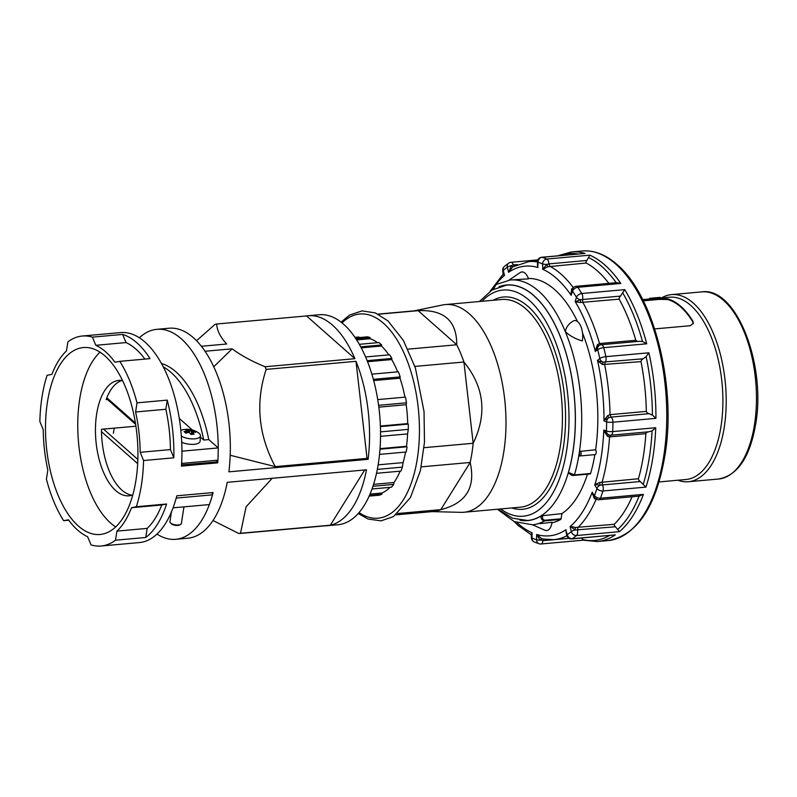 <?xml version="1.0" encoding="UTF-8"?>
<svg xmlns="http://www.w3.org/2000/svg" width="797" height="797" viewBox="0 0 797 797"><rect width="100%" height="100%" fill="white"/><g stroke="black" fill="none" stroke-linecap="round" stroke-linejoin="round"><path stroke-width="1.2" d="M217.92 460.168A105.413 51.257 -95.1 0 0 218.229 447.924L181.935 451.182A105.413 51.257 -95.1 0 1 181.626 463.436L217.92 460.168A2.321 1.126 84.9 0 1 217.88 460.566L215.897 462.011L181.537 464.92M218.229 447.924L208.784 439.585L203.743 440.044A105.413 51.257 -95.1 0 0 163.196 366.819M208.784 439.585A105.413 51.257 -95.1 0 0 161.402 363.472M203.743 440.044L200.366 437.055M192.386 430.001L179.265 418.415M181.586 463.824L182.184 464.781M183.968 506.862L181.377 523.46A5.788 2.311 -171.1 0 1 180.64 524.366A5.788 2.311 -171.1 0 1 178.379 524.974A5.788 2.311 -171.1 0 1 170.349 522.752A5.788 2.311 -171.1 0 1 169.93 521.666L171.455 511.903M170.349 522.752L171.066 523.559A4.862 1.943 8.9 0 0 177.811 525.432A4.862 1.943 8.9 0 0 179.714 524.914L180.64 524.366M180.819 430.35A11.078 4.423 -171.1 0 1 181.636 430.071A19.945 19.945 0 0 1 198.224 432.671A11.078 4.423 -171.1 0 1 200.445 435.77A11.078 4.423 -171.1 0 1 194.707 438.838A11.078 4.423 -171.1 0 1 181.337 436.148M200.445 435.77L200.127 441.09A11.586 4.623 -171.1 0 1 194.129 444.298A11.586 4.623 -171.1 0 1 181.706 442.275M193.482 432.004A19.855 15.432 -48.5 0 1 195.594 432.323A19.397 12.045 -60.6 0 0 193.86 430.788A19.855 15.432 131.5 0 0 191.748 430.47A19.636 17.544 -141.1 0 0 190.901 430.241A19.636 17.544 -141.1 0 0 190.055 430.041A19.855 9.654 -95.1 0 0 188.779 429.503A19.397 16.926 79.2 0 0 187.175 429.563A19.397 16.926 79.2 0 0 185.581 429.792A19.855 9.654 84.9 0 1 186.847 430.33A19.636 4.035 104.2 0 0 186.598 430.619A19.636 4.035 104.2 0 0 186.349 430.958A19.855 15.432 131.5 0 0 184.077 431.665A19.397 4.294 57.8 0 1 185.811 433.199A19.855 15.432 -48.5 0 1 188.082 432.492A19.636 17.544 38.9 0 1 188.929 432.681A19.636 17.544 38.9 0 1 189.776 432.92A19.855 9.654 84.9 0 1 190.881 434.475A19.397 9.185 -22.5 0 1 192.515 434.285A19.397 9.185 -22.5 0 1 194.089 434.196A19.855 9.654 -95.1 0 0 192.974 432.632A19.636 4.035 -75.8 0 1 193.233 432.293A19.636 4.035 -75.8 0 1 193.482 432.004L192.715 432.333A18.939 3.895 104.2 0 0 192.366 432.731A18.939 3.895 104.2 0 0 192.017 433.199A19.098 9.285 84.9 0 1 192.804 434.265M189.776 432.92L190.224 433.359A19.098 9.285 -95.1 0 1 191.041 434.455M186.349 430.958L186.916 431.914A18.939 3.895 -75.8 0 1 187.265 431.446A18.939 3.895 -75.8 0 1 187.614 431.047L187.355 432.681M190.055 430.041L189.407 430.888A18.939 16.926 38.9 0 1 190.573 431.147A18.939 16.926 38.9 0 1 191.738 431.476A19.098 14.844 -48.5 0 1 193.81 431.775L193.86 430.788M192.974 432.632L191.828 434.355M185.034 432.472A19.098 14.844 -48.5 0 1 186.916 431.924L186.767 432.861M186.847 430.33L187.614 431.047M188.779 429.503L188.162 430.35L188.411 432.562M188.162 430.35A19.098 9.285 84.9 0 1 189.387 430.888L189.108 432.731M191.748 430.47L191.29 434.425M211.803 492.666L212.57 494.469A2.321 1.126 -95.1 0 1 212.49 494.827A105.413 51.257 84.9 0 1 209.362 504.581L173.069 507.838A105.413 51.257 84.9 0 0 176.197 498.095L212.49 494.827M135.968 480.103A93.827 45.628 -95.1 0 0 83.316 347.562A93.827 45.628 -95.1 0 0 47.451 401.927A93.827 45.628 -95.1 0 0 100.103 534.468A93.827 45.628 -95.1 0 0 135.968 480.103M99.994 352.204A93.827 45.628 -95.1 0 0 79.71 399.028A93.827 45.628 -95.1 0 0 115.695 526.937M107.436 399.466L106.14 399.586A57.922 28.164 84.9 0 1 121.841 380.498M122.519 380.597A57.922 28.164 -95.1 0 0 118.783 380.428A57.922 28.164 -95.1 0 0 96.656 413.992A57.922 28.164 -95.1 0 0 129.154 495.804A57.922 28.164 -95.1 0 0 132.79 494.977M68.771 520.222L63.63 520.69A105.413 51.257 84.9 0 1 46.415 479.186L47.82 470.051A98.459 47.88 -95.1 0 1 43.227 429.722L39.85 421.503A105.413 51.257 84.9 0 1 41.992 397.105A105.413 51.257 84.9 0 1 47.083 375.307L51.905 374.331A98.459 47.88 -95.1 0 1 66.47 350.929L67.924 341.833A105.413 51.257 84.9 0 1 82.28 336.025A105.413 51.257 84.9 0 1 92.382 337.141L122.618 334.421A105.413 51.257 -95.1 0 1 150.035 358.63L119.789 361.35A105.413 51.257 84.9 0 1 137.004 402.844L167.25 400.124A105.413 51.257 -95.1 0 1 173.816 457.817L143.57 460.527A105.413 51.257 84.9 0 1 141.428 484.935A105.413 51.257 84.9 0 1 136.337 506.723L166.583 504.013A105.413 51.257 -95.1 0 1 145.741 537.487L115.495 540.197A105.413 51.257 84.9 0 1 101.139 546.005L139.455 542.568A105.413 51.257 -95.1 0 0 176.804 495.804L213.098 492.546A105.413 51.257 84.9 0 1 175.748 539.3A105.413 51.257 84.9 0 1 156.979 534.08M272.185 478.29L246.094 506.792L240.495 533.273L330.337 525.193A105.413 51.257 84.9 0 0 366.471 469.812L227.235 482.324A105.413 51.257 -95.1 0 1 187.843 538.214L175.748 539.3M240.495 533.273A105.413 51.257 84.9 0 1 238.941 533.572L213.018 520.511M325.375 525.801A105.413 51.257 84.9 0 0 327.079 525.711A105.413 51.257 84.9 0 0 328.782 525.492L238.941 533.572M308.22 315.732A105.413 51.257 84.9 0 1 354.904 358.68L306.516 315.941A105.413 51.257 84.9 0 1 308.22 315.732L319.189 314.745A105.413 51.257 84.9 0 1 378.336 463.645A105.413 51.257 84.9 0 1 338.048 524.725L327.079 525.711M101.139 546.005A105.413 51.257 84.9 0 1 91.047 544.899L87.63 536.74A98.459 47.88 -95.1 0 1 68.462 519.813L63.63 520.69M82.28 336.025L120.586 332.588A105.413 51.257 84.9 0 1 181.457 466.106L217.75 462.848A105.413 51.257 -95.1 0 0 156.879 329.33A105.413 51.257 -95.1 0 0 139.345 337.808M368.114 459.321L367.048 458.385L356 361.32A105.413 51.257 84.9 0 1 368.114 459.321L228.878 471.834A105.413 51.257 -95.1 0 0 168.974 328.234L156.879 329.33M196.5 340.747L215.12 324.309A105.413 51.257 84.9 0 1 216.674 324.01C217.043 330.586 220.38 337.251 226.697 343.995L201.332 346.277M306.516 315.941L216.674 324.01M213.706 366.799L232.166 348.827C240.893 355.362 251.862 361.34 265.062 366.75L354.904 358.68M265.062 366.75A105.413 51.257 84.9 0 1 266.158 369.39C255.299 402.495 258.328 434.903 275.244 466.634L230.194 455.246M356 361.32L266.158 369.39M115.495 540.197L116.95 531.111A98.459 47.88 -95.1 0 0 131.515 507.709L136.337 506.723M143.57 460.527L140.192 452.307A98.459 47.88 -95.1 0 0 135.6 411.989L137.004 402.844M119.789 361.35L114.957 362.217A98.459 47.88 -95.1 0 0 95.799 345.3L92.382 337.141M135.888 426.196L101.488 429.284A57.922 28.164 -95.1 0 0 132.143 495.196M330.337 525.193L364.727 469.971M367.048 458.385L275.244 466.634M232.166 348.827L204.978 351.268M217.75 462.848L216.635 461.862M145.741 537.487L147.196 528.391L116.95 531.111M147.196 528.391A98.459 47.88 -95.1 0 0 161.761 504.989L131.515 507.709M166.583 504.013L161.761 504.989M173.816 457.817L170.438 449.588L140.192 452.307M170.438 449.588A98.459 47.88 -95.1 0 0 165.846 409.269L135.6 411.989M167.25 400.124L165.846 409.269M144.895 359.088A98.459 47.88 -95.1 0 0 126.036 342.58L95.799 345.3M122.618 334.421L126.036 342.58M354.904 337.35L358.909 336.992L358.979 337.589M355.293 337.918L367.427 336.832A79.929 38.864 84.9 0 1 370.137 337.569L370.117 338.705A78.773 38.306 84.9 0 1 377.539 342.68M359.268 344.324L378.904 342.561A79.929 38.864 84.9 0 1 381.633 344.971L381.474 346.018A78.773 38.306 84.9 0 1 388.806 354.874M365.564 356.966L389.643 354.804A79.929 38.864 84.9 0 1 391.905 358.441L391.725 359.557A78.773 38.306 84.9 0 1 397.643 371.84M371.83 374.162L398.301 371.781A79.929 38.864 84.9 0 1 400.204 376.911L400.004 378.216A78.773 38.306 84.9 0 1 404.936 397.155M377.708 399.596L405.504 397.095A79.929 38.864 84.9 0 1 406.47 402.814L406.181 404.707A78.773 38.306 84.9 0 1 407.705 423.586L408.283 424.094A79.929 38.864 84.9 0 1 408.293 429.364L407.586 433.907A78.773 38.306 84.9 0 1 406.48 446.28L407.028 446.758A79.929 38.864 84.9 0 1 406.211 452.009L379.531 454.4M405.563 452.058A78.773 38.306 84.9 0 1 403.093 462.599L402.385 467.132A79.929 38.864 84.9 0 1 400.921 471.107L376.523 473.298M400.104 471.176A78.773 38.306 84.9 0 1 393.997 482.514L393.698 484.407A79.929 38.864 84.9 0 1 391.397 487.236L372.04 488.969M389.972 487.356A78.773 38.306 84.9 0 1 382.032 492.994L381.833 494.289A79.929 38.864 84.9 0 1 378.973 495.236L369.16 496.113M381.833 494.289L369.479 495.405M382.032 492.994L370.057 494.07M393.698 484.407L372.976 486.27M393.997 482.514L373.594 484.347M402.385 467.132L377.34 469.383M403.093 462.599L378.147 464.84M407.028 446.758L379.99 449.189M406.48 446.28L380.03 448.651M407.586 433.907L380.528 436.338M408.293 429.364L380.528 431.864M408.283 424.094L380.398 426.604M407.705 423.586L380.378 426.046M406.181 404.707L378.804 407.167M406.47 402.814L378.565 405.324M400.004 378.216L373.654 380.577M400.204 376.911L373.315 379.332M391.725 359.557L367.527 361.728M391.905 358.441L367.108 360.672M381.474 346.018L361.2 347.841M381.633 344.971L360.672 346.854M370.117 338.705L356.598 339.921M370.137 337.569L355.9 338.845M432.044 511.624L461.134 512.341A104.258 50.699 -95.1 0 0 463.964 512.252A104.258 50.699 -95.1 0 0 503.804 451.839A104.258 50.699 -95.1 0 0 445.304 304.574A104.258 50.699 -95.1 0 0 442.504 304.992L414.012 310.88M396.069 514.862L433.409 511.505A100.781 49.006 -95.1 0 0 440.801 509.642C466.016 503.305 475.799 487.585 470.16 462.469A100.781 49.006 -95.1 0 0 471.924 453.104A100.781 49.006 -95.1 0 0 473.169 443.281L424.074 447.685M397.793 513.497L440.801 509.642L470.16 462.469L421.254 466.863M499.052 286.721A118.265 57.514 84.9 0 1 561.805 340.359A118.265 57.514 84.9 0 1 568.47 472.402L568.52 472.96C570.742 475.052 572.595 475.869 574.069 475.401L574.458 474.932L568.47 472.402L568.55 473M551.952 522.832A122.907 59.765 -95.1 0 0 560.769 519.415A1.156 0.568 -95.1 0 0 560.978 519.186A1.156 0.568 -95.1 0 0 561.098 518.787L561.915 513.597L541.053 515.848A118.155 57.454 -95.1 0 0 556.844 499.211A118.155 57.454 -95.1 0 0 568.42 472.322L568.52 472.96M561.098 518.787L544.969 520.232C543.026 519.933 542.239 518.648 542.588 516.386L541.033 515.988C540.804 518.867 542.01 520.491 544.64 520.869L560.769 519.415M568.42 472.322A118.155 57.454 -95.1 0 0 570.602 371.721A118.155 57.454 -95.1 0 0 506.563 285.117L491.998 290.058L479.415 301.515M498.075 509.183L512.501 518.209L527.714 520.481A118.155 57.454 -95.1 0 0 541.053 515.848L541.033 515.988A118.265 57.514 84.9 0 1 520.033 520.232M510.279 280.016L510.17 280.026A122.907 59.765 -95.1 0 1 579.469 451.461L579.568 455.336L578.791 455.794L579.758 455.944L578.791 455.794A122.907 59.765 84.9 0 0 579.469 451.461L595.638 449.767A122.907 59.765 -95.1 0 0 582.537 333.036M677.848 480.242A93.946 45.688 -95.1 0 0 688.349 481.737A93.946 45.688 -95.1 0 0 724.254 427.312A93.946 45.688 -95.1 0 0 693.27 303.079A93.946 45.688 -95.1 0 0 671.542 294.601A93.946 45.688 -95.1 0 0 661.47 297.948M658.282 297.54L660.195 297.371L660.085 298.078L669.639 297.211A91.516 44.502 84.9 0 1 690.81 305.48A91.516 44.502 84.9 0 1 722.839 405.922A91.516 44.502 84.9 0 1 686.018 479.505L659.099 481.926M643.318 300.828L659.537 299.363L667.597 299.523A90.818 44.164 84.9 0 1 680.728 307.004A90.818 44.164 84.9 0 1 692.732 321.719L693.3 323.642M653.799 297.939L655.313 297.809A92.203 44.841 84.9 0 1 655.911 297.759L654.397 297.899A92.203 44.841 -95.1 0 0 653.799 297.939A92.203 44.841 -95.1 0 0 652.235 298.138L651.518 298.845L642.721 299.632M660.085 298.078L654.287 298.596A91.516 44.502 -95.1 0 0 653.869 298.636L651.518 298.845M643 300.19L659.647 298.696L667.697 298.865A91.516 44.502 84.9 0 1 680.827 306.377A91.516 44.502 84.9 0 1 692.832 321.061L693.37 323.313L690.242 325.714L654.656 328.912M566.239 533.133L566.816 535.445A4.633 1.235 -14 0 1 567.285 534.687L565.76 529.856A135.38 65.832 84.9 0 1 549.432 535.823A135.38 65.832 84.9 0 1 549.422 535.823A135.38 65.832 -95.1 0 0 566.029 529.666M566.239 533.113L565.91 529.756M514.175 521.557L518.199 525.502L531.25 534.797L531.41 537.626A4.633 0.857 0.9 0 0 532.007 538.055L532.087 532.785A135.38 65.832 -95.1 0 1 517.183 522.782M531.45 535.116L531.958 532.725M537.875 259.892L510.937 262.313A4.633 2.252 84.9 0 1 512.003 262.731A4.633 2.252 84.9 0 1 512.053 262.771A4.633 2.252 84.9 0 1 513.248 264.903L511.335 265.66A4.633 1.235 166 0 0 509.921 266.049A4.633 1.235 166 0 0 507.32 267.284L508.566 272.305A135.38 65.832 -95.1 0 1 525.183 266.148A135.38 65.832 84.9 0 1 525.203 266.138A135.38 65.832 84.9 0 1 537.646 267.413L537.427 261.805A4.633 0.857 -179.1 0 0 538.025 262.243A140.74 68.442 84.9 0 1 542.588 263.917L542.837 269.326A135.38 65.832 84.9 0 1 556.515 278.362A135.38 65.832 84.9 0 1 570.941 294.99L572.116 289.899M508.865 272.116L512.63 266.935L511.335 265.66L508.705 272.215M576.072 286.322A4.633 2.252 84.9 0 1 576.201 286.302L616.589 282.676L620.783 283.443A145.373 70.694 -95.1 0 0 605.85 265.899A145.373 70.694 -95.1 0 0 604.953 265.092A145.373 70.694 -95.1 0 0 589.8 255.179L546.792 259.045A4.633 2.252 84.9 0 1 547.27 259.354A4.633 2.252 84.9 0 1 548.316 260.968A4.633 2.252 84.9 0 1 548.894 263.887L546.842 264.415A4.633 0.857 -179.1 0 1 545.377 264.355A4.633 0.857 -179.1 0 1 542.588 263.917A4.633 3.915 113.5 0 1 546.792 259.045A145.373 70.694 -95.1 0 0 542.08 257.311L585.088 253.446A145.373 70.694 -95.1 0 0 571.329 251.972L582.159 250.995A145.373 70.694 84.9 0 1 615.782 264.116A145.373 70.694 84.9 0 1 666.661 423.685A145.373 70.694 84.9 0 1 608.171 540.575C637.989 535.076 657.117 505.388 665.555 451.52C675.926 382.819 653.331 294.79 616.988 264.474C605.73 254.562 594.114 250.069 582.159 250.995M542.837 269.326L547.738 266.756L546.842 264.415L542.657 269.247M575.324 301.814L580.644 302.491L580.385 299.712L575.324 301.814A135.38 65.832 84.9 0 1 587.548 327.178A135.38 65.832 84.9 0 1 595.229 350.969L598.786 345.768L597.471 344.702L595.229 350.969M639.911 341.265L642.571 341.524L646.716 343.796A145.373 70.694 -95.1 0 0 624.758 289.63L620.464 296.085L580.385 299.712A4.633 2.72 -161.3 0 1 578.991 299.254A4.633 2.72 -161.3 0 1 576.44 297.271L575.175 301.585M595.309 351.298L597.69 349.714A4.633 1.315 -14.6 0 1 603.718 347.661L646.716 343.796M597.62 360.872L602.532 364.558L602.99 362.087L597.62 360.872A135.38 65.832 84.9 0 1 603.996 420.358L608.709 417.748L607.752 415.556L603.996 420.358M643.049 358.799L641.416 360.025L640.987 361.619A139.595 67.884 -95.1 0 1 646.337 411.391L647.084 412.866L652.414 415.127L655.931 418.345A145.373 70.694 -95.1 0 0 648.897 352.792L646.128 356.618L643.049 358.799L602.99 362.087A4.633 3.855 -128.6 0 1 601.745 361.38A4.633 3.855 -128.6 0 1 599.802 358.421L597.541 360.553M603.987 420.696L606.617 421.882A4.633 0.777 0.3 0 0 612.933 422.211L655.931 418.345M603.767 430.679L607.533 436.338L608.579 434.833L603.767 430.679A135.38 65.832 84.9 0 1 594.901 484.546L600.041 485.184L599.693 482.464L594.901 484.546M594.801 484.815L594.721 485.044A135.38 65.832 -95.1 0 0 603.777 430.071L603.777 430.35M594.851 497.896A4.633 2.999 -33.3 0 1 594.672 497.667A4.633 2.999 -33.3 0 1 594.512 495.485L592.111 492.536A135.38 65.832 84.9 0 1 570.373 526.349L575.105 530.015L575.454 527.484L570.373 526.349M592.191 492.287L594.672 497.667A4.633 4.633 0 0 0 598.965 499.739A4.633 2.252 84.9 0 1 598.856 499.749M589.8 255.179L585.964 262.083L586.184 263.02A139.595 67.884 -95.1 0 1 608.878 283.363M637.351 341.495L635.817 340.289A139.595 67.884 -95.1 0 0 628.295 318.401A139.595 67.884 -95.1 0 0 619.149 299.164L619.199 297.709L620.464 296.085M632.091 496.76A139.595 67.884 -95.1 0 1 614.248 524.287L614.238 525.323L619.488 531.669A145.373 70.694 -95.1 0 0 643.438 494.369L639.005 496.142M583.055 540.167L597.342 541.552A145.373 70.694 -95.1 0 0 615.304 534.857L571.728 538.931A4.633 2.252 84.9 0 0 572.296 538.722A4.633 3.905 -124.3 0 1 567.285 534.687A140.74 68.442 84.9 0 0 571.329 531.589A4.633 1.235 -14 0 1 573.93 530.354A4.633 1.235 -14 0 1 575.105 530.015L615.433 526.767M581.451 538.065L583.583 540.077M537.816 267.463L538.025 262.243A4.633 3.975 -73.2 0 1 542.08 257.311A4.633 2.252 84.9 0 0 541.641 257.262L585.088 253.446M655.732 427.73L652.066 430.918L646.666 432.333L645.849 433.658A139.595 67.884 -95.1 0 1 638.437 478.738L638.796 480.202L645.968 487.106A145.373 70.694 -95.1 0 0 655.732 427.73L612.724 431.595A4.633 1.036 -177.8 0 1 606.417 430.968L603.777 430.071M590.149 473.956A1.156 0.568 -95.1 0 0 590.188 473.956A1.156 0.568 -95.1 0 0 590.238 473.946A1.156 0.568 -95.1 0 0 590.587 473.488A122.907 59.765 -95.1 0 0 594.871 454.629M561.915 513.597A118.155 57.454 -95.1 0 0 577.008 497.398A118.155 57.454 -95.1 0 0 587.459 474.205M570.214 526.478L570.074 526.578A135.38 65.832 -95.1 0 0 592.271 492.068M549.432 535.823L549.412 535.823A135.38 65.832 -95.1 0 1 536.65 534.468L536.57 539.728A4.633 0.857 0.9 0 0 539.37 540.177A4.633 0.857 0.9 0 0 540.585 540.227L541.542 538.573L536.979 534.558M536.799 534.508L539.38 539.141L542.857 540.705L569.028 538.354M597.69 349.714A4.633 3.855 -128.6 0 1 598.109 346.546A4.633 3.855 -128.6 0 1 598.786 345.768L598.985 345.609A4.633 4.633 0 0 1 601.307 344.732A4.633 2.252 84.9 0 1 602.363 345.131A4.633 2.252 84.9 0 1 603.718 347.661A145.373 70.694 -95.1 0 1 605.889 356.657A4.633 1.056 167.4 0 0 599.802 358.421A140.74 68.442 84.9 0 0 597.69 349.714M571.08 295.209L572.585 291.274A4.633 2.72 -161.3 0 1 572.226 289.431A4.633 2.72 -161.3 0 1 572.395 289.082M571.758 290.825L572.226 289.431A4.633 4.633 0 0 1 576.201 286.302A4.633 2.252 84.9 0 1 577.277 286.721A4.633 2.252 84.9 0 1 577.785 287.299L620.783 283.443M573.422 287.737L571.618 288.873L570.941 294.99M495.744 284.788A135.38 65.832 -95.1 0 1 504.521 275.393L503.266 270.382A4.633 1.235 166 0 0 502.807 271.139L503.126 274.188L490.085 291.303M504.401 275.493L503.276 272.395M595.369 351.567A135.38 65.832 -95.1 0 0 587.538 327.178A135.38 65.832 -95.1 0 0 575.045 301.386M603.977 420.985A135.38 65.832 -95.1 0 0 597.471 360.274M571.2 295.388A135.38 65.832 -95.1 0 0 542.508 269.187M537.945 267.503A135.38 65.832 -95.1 0 0 525.183 266.148L525.203 266.138M493.443 287.996A135.38 65.832 -95.1 0 0 492.138 289.978M504.262 275.623L503.126 274.188M537.407 262.701L537.646 267.413M512.63 266.935L528.839 261.595L537.547 260.808M547.738 266.756L586.184 263.02M572.933 288.534L571.618 288.873M635.817 340.289L599.523 343.547L597.471 344.702M580.644 302.491L619.149 299.164M646.337 411.391L610.034 414.659L607.752 415.556M602.532 364.558L640.987 361.619M638.437 478.738L599.693 482.464M607.533 436.338L609.546 436.915L645.849 433.658M497.378 509.243L514.175 521.557L532.575 524.805L544.879 530.234A13.947 6.784 84.9 0 0 552.042 522.244L540.027 523.669M594.881 454.589A2.78 1.355 -95.1 0 0 595.13 454.609A2.78 1.355 -95.1 0 0 596.216 452.766A2.78 1.355 -95.1 0 0 595.638 449.767M510.578 279.986L528.521 278.85A13.947 6.784 84.9 0 0 520.162 272.594L508.974 280.155M573.93 320.703C569.028 323.303 566.149 326.939 565.292 331.632C569.865 335.906 575.544 339.004 582.328 340.937A13.947 6.784 84.9 0 0 580.864 326.421A13.947 6.784 84.9 0 0 573.93 320.703M577.506 321.55A122.907 59.765 -95.1 0 0 528.381 278.462M639.274 496.113L639.094 496.132A144.018 70.036 84.9 0 1 617.715 529.417M594.721 485.044L596.963 488.461A4.633 2.999 -33.3 0 1 598.995 485.841A4.633 2.999 -33.3 0 1 600.041 485.184L602.432 484.935L602.133 482.006A139.595 67.884 -95.1 0 0 609.546 436.915L610.602 435.212L608.579 434.833A4.633 3.955 -71.2 0 1 607.553 434.086A4.633 3.955 -71.2 0 1 606.417 430.968A140.74 68.442 84.9 0 0 606.617 421.882A4.633 3.955 -71.2 0 1 607.842 418.555A4.633 3.955 -71.2 0 1 608.709 417.748L611 417.1A4.633 2.252 84.9 0 1 611.309 417.329A4.633 2.252 84.9 0 1 612.295 418.814A4.633 2.252 84.9 0 1 612.933 422.211A145.373 70.694 -95.1 0 1 612.724 431.595A4.633 2.252 84.9 0 1 612.634 432.542A4.633 2.252 84.9 0 1 611.976 434.435A4.633 2.252 84.9 0 1 610.861 435.222L648.549 431.805M614.248 524.287L575.454 527.484M592.111 492.536L594.313 498.593L596.355 499.211M594.313 498.593L595.658 498.464M643.438 494.369L600.43 498.235A4.633 2.859 -159.3 0 1 594.512 495.485A140.74 68.442 84.9 0 0 596.963 488.461A4.633 2.66 17.8 0 0 602.96 490.972L645.968 487.106M609.566 435.152L609.556 435.152A4.633 4.633 0 0 0 610.861 435.222A4.633 2.252 84.9 0 1 610.602 435.212M624.758 289.63L581.76 293.495A4.633 2.869 148.8 0 0 576.44 297.271A140.74 68.442 84.9 0 0 572.585 291.274A4.633 3.049 -34.3 0 1 577.785 287.299A145.373 70.694 -95.1 0 1 581.76 293.495A4.633 2.252 84.9 0 1 582.707 296.584A4.633 2.252 84.9 0 1 582.657 298.835A4.633 2.252 84.9 0 1 582.517 299.503L582.856 302.422A139.595 67.884 -95.1 0 1 599.523 343.547L600.898 344.852A4.633 2.252 84.9 0 1 601.307 344.732L639.981 341.255M510.937 262.313A4.633 4.633 0 0 0 508.745 263.09A4.633 3.905 55.7 0 0 507.32 267.284A140.74 68.442 84.9 0 0 503.266 270.382A4.633 3.826 -130.3 0 1 504.302 266.487L504.302 266.487A4.633 4.633 0 0 0 502.807 271.139M531.798 532.645L531.3 534.817M531.41 537.626A4.633 4.633 0 0 0 534.199 541.94A4.633 3.915 -66.5 0 1 532.007 538.055A140.74 68.442 84.9 0 0 536.57 539.728A4.633 3.975 106.8 0 0 539.27 543.803A4.633 4.633 0 0 0 541.024 543.982A4.633 2.252 84.9 0 0 542.189 543.116A4.633 2.252 84.9 0 0 542.787 541.302A4.633 2.252 84.9 0 0 542.857 540.705L543.943 539.071M542.847 539.001L541.542 538.573M565.76 529.856L566.667 534.827M570.074 526.578L571.329 531.589A4.633 3.826 49.7 0 0 576.48 535.534L619.488 531.669M664.09 368.184L667.428 398.311M646.477 299.293L644.295 299.493M660.195 297.371L655.911 297.779L655.801 298.467M652.135 298.785L652.235 298.138L649.605 298.317L649.097 299.064M650.113 298.277L650.003 298.985M658.681 297.51L658.571 298.217M654.397 297.899L654.287 298.596M407.984 349.146L456.761 344.772C456.811 320.832 443.939 309.465 418.136 310.671L456.761 344.772A100.781 49.006 -95.1 0 1 463.914 362.007L473.169 443.281C487.316 414.012 484.227 386.924 463.914 362.007L414.888 366.411M493.263 289.321L496.222 284.479C495.674 284.051 494.628 285.665 493.104 289.331L493.084 289.421M378.027 314.108L415.376 310.75A100.781 49.006 -95.1 0 1 418.136 310.671L378.306 314.247M106.818 397.793L135.39 423.028M137.841 459.431L103.51 429.105M101.508 431.695L137.672 463.625M463.964 512.252L520.421 507.171A104.258 50.699 -95.1 0 0 560.261 446.768A104.258 50.699 -95.1 0 0 558.259 375.915A104.258 50.699 -95.1 0 0 501.761 299.503L445.304 304.574M500.675 508.944A113.523 55.202 -95.1 0 0 556.067 486.937A113.523 55.202 -95.1 0 0 564.475 373.295A113.523 55.202 -95.1 0 0 482.016 301.276M579.758 455.944A2.78 1.355 -95.1 0 0 580.007 455.964A2.78 1.355 -95.1 0 0 580.694 455.456A2.78 1.355 -95.1 0 0 580.754 451.6A2.78 1.355 -95.1 0 0 580.515 451.122M511.724 507.958A106.569 51.825 -95.1 0 0 561.327 375.128A106.569 51.825 -95.1 0 0 493.074 300.29M359.048 512.591A102.514 49.852 -95.1 0 0 417.937 454.36A102.514 49.852 -95.1 0 0 383.477 323.253A102.514 49.852 -95.1 0 0 342.013 322.934M701.788 291.881A93.946 45.688 84.9 0 1 754.5 424.592A93.946 45.688 84.9 0 1 718.595 479.017C737.633 475.53 750.007 457.189 755.695 423.984C766.286 364.558 736.368 286.561 701.788 291.881L671.542 294.601M640.37 481.527L602.432 484.935A4.633 2.252 84.9 0 1 603.219 487.625A4.633 2.252 84.9 0 1 603.18 490.025A4.633 2.252 84.9 0 1 602.96 490.972A145.373 70.694 -95.1 0 1 600.43 498.235A4.633 2.252 84.9 0 1 599.015 499.729A4.633 2.252 84.9 0 1 598.965 499.739L639.134 496.132M588.515 257.501A144.018 70.036 84.9 0 1 602.801 267.374A144.018 70.036 84.9 0 1 616.171 282.706M622.865 293.137A144.018 70.036 84.9 0 1 633.754 315.552A144.018 70.036 84.9 0 1 642.462 341.485M596.774 498.563L596.126 499.231A139.595 67.884 -95.1 0 1 577.945 527.544L577.486 530.174A4.633 2.252 84.9 0 1 577.556 533.123A4.633 2.252 84.9 0 1 577.546 533.163A4.633 2.252 84.9 0 1 576.48 535.534A145.373 70.694 -95.1 0 1 572.296 538.722L615.304 534.857M517.313 264.544L513.248 264.903L514.633 266.128M586.841 260.47L548.894 263.887L549.89 266.278A139.595 67.884 -95.1 0 1 561.128 274.198A139.595 67.884 -95.1 0 1 573.342 287.637M648.897 352.792L605.889 356.657A4.633 2.252 84.9 0 1 606.019 359.985A4.633 2.252 84.9 0 1 605.999 360.085A4.633 2.252 84.9 0 1 605.102 362.207L604.694 364.877A139.595 67.884 -95.1 0 1 610.034 414.659L611 417.1L648.947 413.693M590.587 473.488L574.458 474.932A122.907 59.765 -95.1 0 0 578.791 455.794M544.969 520.232L544.64 520.869A122.907 59.765 -95.1 0 1 532.167 524.844M537.427 261.934A139.595 67.884 -95.1 0 0 528.839 261.595M542.588 516.386L542.757 515.32M542.827 539.001L553.825 539.649A139.595 67.884 -95.1 0 0 566.896 535.733M609.426 535.554A144.018 70.036 84.9 0 1 582.368 539.449M652.066 430.918A144.018 70.036 84.9 0 1 643.358 483.918M646.128 356.618A144.018 70.036 84.9 0 1 652.414 415.127M559.504 255.658A144.018 70.036 84.9 0 1 577.915 254.004M659.647 298.696L659.537 299.363M667.697 298.865L667.597 299.523M692.832 321.061L692.732 321.719M135.61 424.343L106.489 398.63M114.2 428.138L113.393 433.319M190.642 464.272L190.483 465.299M341.036 322.157L349.634 315.054L362.077 310.89L375.267 312.892L387.92 320.862L403.392 340.439L415.396 367.965L424.034 411.551L424.482 442.196L420.417 470.609L410.425 497.597L393.469 516.605L381.036 520.859L368.065 519.026L358.222 513.527M566.816 535.445A4.633 4.633 0 0 0 571.728 538.931M583.155 540.197L541.024 543.982M574.059 475.401L590.188 473.956M595.13 454.609L580.007 455.964A2.78 2.78 0 0 1 579.08 455.894M553.825 539.649L568.928 538.294M557.611 255.827L571.329 251.972M597.342 541.552L608.171 540.575M541.641 257.262A4.633 4.633 0 0 0 537.427 261.805M508.745 263.09L504.302 266.487M534.199 541.94L539.27 543.803M651.159 298.178L649.804 298.297M688.349 481.737L718.595 479.017M496.202 284.479L510.17 280.026"/></g></svg>
